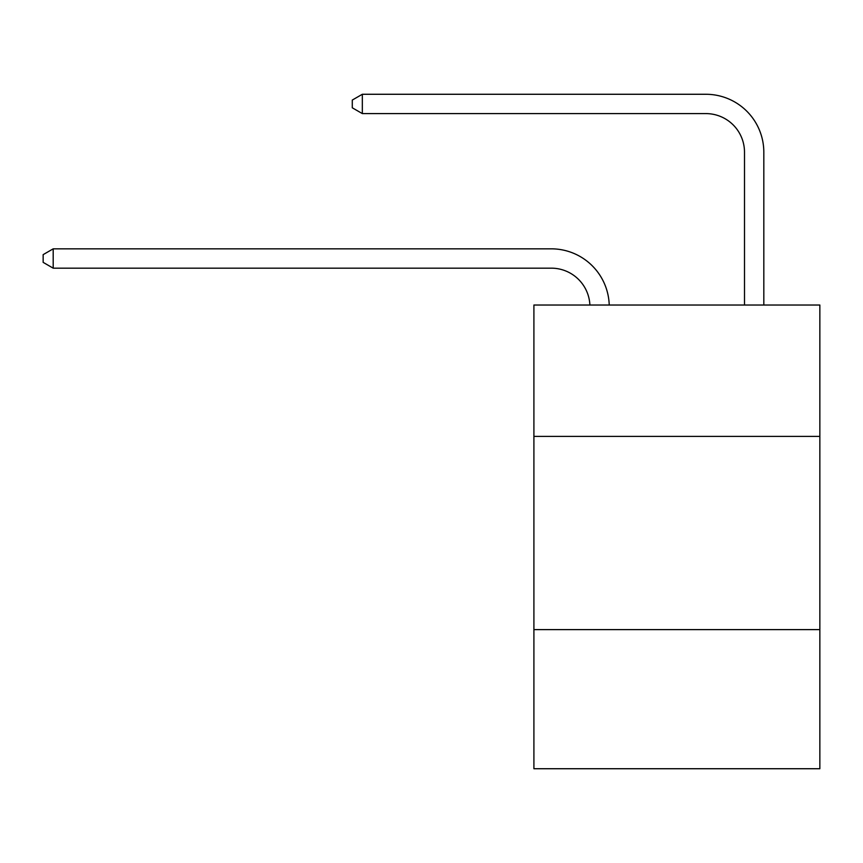 <?xml version="1.0" encoding="UTF-8"?>
<svg xmlns="http://www.w3.org/2000/svg" width="863" height="863" viewBox="0 0 863 863"><rect width="100%" height="100%" fill="white"/><g stroke="black" fill="none" stroke-linecap="round" stroke-linejoin="round"><path stroke-width="1.29" d="M819.85 436.408L819.85 305.027L533.906 305.027L533.906 436.408L819.85 436.408L819.85 768.728L533.906 768.728L533.906 436.408M819.85 629.612L533.906 629.612M551.284 268.166A38.641 38.641 178.8 0 1 589.893 305.027A38.641 38.641 0 0 0 551.284 268.166L53.193 268.166L43.15 262.363L43.15 254.639L53.193 248.835L551.284 248.835A57.961 57.961 -1.2 0 1 609.224 305.027M744.499 305.027L744.499 152.233A38.641 38.641 0 0 0 705.858 113.592L362.331 113.592L352.287 107.799L352.287 100.065L362.331 94.272L705.858 94.272A57.961 57.961 0 0 1 763.82 152.233L763.82 305.027M744.499 152.233A38.641 38.641 0 0 0 705.858 113.592A38.641 38.641 0 0 1 744.499 152.233A38.641 38.641 0 0 0 705.858 113.592A38.641 38.641 0 0 1 744.499 152.233A38.641 38.641 0 0 0 705.858 113.592A38.641 38.641 0 0 1 744.499 152.233A38.641 38.641 0 0 0 705.858 113.592A38.641 38.641 0 0 1 744.499 152.233A38.641 38.641 0 0 0 705.858 113.592A38.641 38.641 0 0 1 744.499 152.233A38.641 38.641 0 0 0 705.858 113.592A38.641 38.641 0 0 1 744.499 152.233A38.641 38.641 0 0 0 705.858 113.592A38.641 38.641 0 0 1 744.499 152.233A38.641 38.641 0 0 0 705.858 113.592M362.331 113.592L362.331 94.272L705.858 94.272M53.193 248.835L53.193 268.166"/></g></svg>
